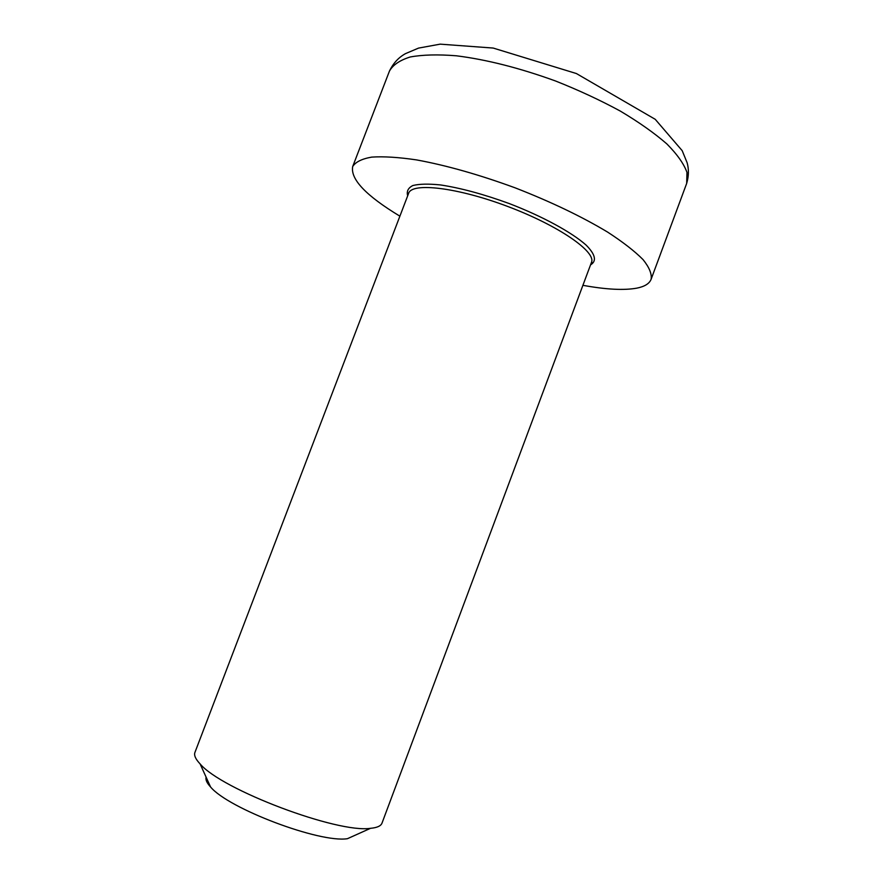 <?xml version="1.0" encoding="UTF-8"?>
<svg xmlns="http://www.w3.org/2000/svg" width="883" height="883" viewBox="0 0 883 883"><rect width="100%" height="100%" fill="white"/><g stroke="black" fill="none" stroke-linecap="round" stroke-linejoin="round"><path stroke-width="1.32" d="M382.008 823.099C380.937 825.98 377.107 827.713 370.54 828.309C337.571 833.519 221.39 789.623 200.099 763.905C195.562 759.115 193.841 755.285 194.933 752.415L408.63 193.311C411.875 182.163 457.46 187.406 508.078 206.6C558.74 225.673 596.4 251.887 591.467 262.394L382.008 823.099M582.901 285.319C605.959 289.536 623.939 290.474 636.82 288.145C644.612 286.6 649.369 283.664 651.102 279.315C652.007 274.006 649.325 267.45 643.078 259.635C634.711 251.202 622.879 242.008 607.581 232.074C581.676 216.512 550.871 201.766 515.164 187.847C479.171 174.668 446.312 165.353 416.588 159.911C398.542 157.24 383.597 156.313 371.732 157.108C361.875 158.83 355.529 161.986 352.692 166.556C350.297 179.172 366.026 195.706 399.889 216.169M206.114 777.161C205.375 779.689 206.854 782.956 210.551 786.952C228.244 808.574 319.878 843.199 347.461 838.684L370.54 828.309M590.528 264.889C596.897 261.103 595.44 254.514 586.157 245.143C571.842 232.35 542.57 216.368 509.226 203.554C483.42 194.15 460.462 187.947 440.33 184.922C428.487 183.719 419.337 183.918 412.891 185.518C408.189 187.858 406.445 191.291 407.67 195.794M686.676 183.41C688.806 176.17 688.961 169.304 687.14 162.792L682.195 150.673L655.219 119.304L576.4 73.543L493.189 48.057L440.164 44.15L418.531 48.101L405.518 53.62C398.564 57.45 393.211 63.278 389.447 71.093C392.88 64.945 399.811 60.243 410.209 56.987C422.593 54.713 437.99 54.316 456.401 55.795C486.621 59.591 519.668 67.991 555.539 80.993C578.663 90.165 600.252 100.198 620.319 111.092C638.928 122.174 654.446 133.123 666.864 143.929C677.217 154.382 683.928 163.874 686.985 172.417L686.676 183.41L651.102 279.315M590.749 264.315L592.261 262.715L591.467 262.394M408.63 193.311L407.825 193.024L407.891 195.22M210.551 786.952L200.099 763.905M389.447 71.093L352.692 166.556"/></g></svg>

